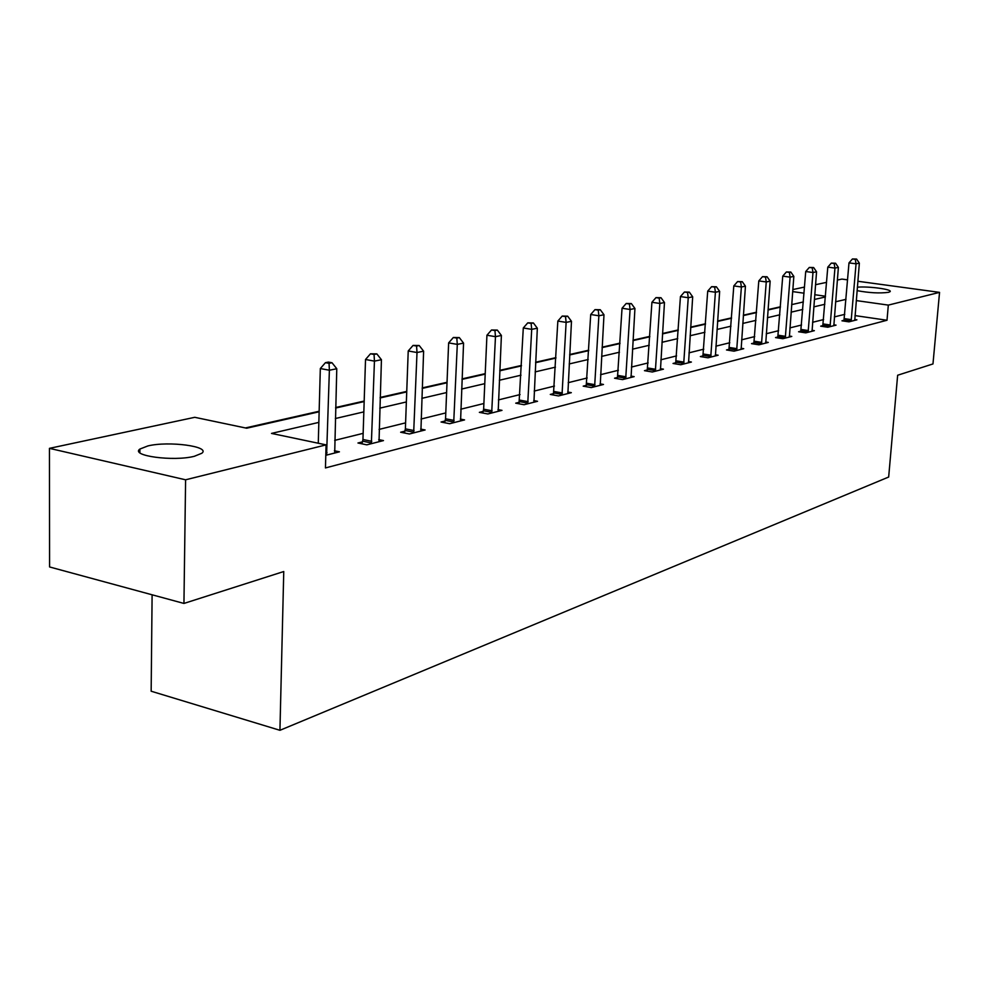 <?xml version="1.0" encoding="UTF-8"?>
<svg xmlns="http://www.w3.org/2000/svg" width="989" height="989" viewBox="0 0 989 989"><rect width="100%" height="100%" fill="white"/><g stroke="black" fill="none" stroke-linecap="round" stroke-linejoin="round"><path stroke-width="1.48" d="M857.364 287.193C868.478 286.105 892.906 289.418 890.075 291.668L888.53 292.324C879.678 293.473 869.195 292.905 857.067 290.642M194.351 456.288C173.693 461.702 130.016 455.83 139.894 449.055L147.868 445.94C168.723 440.785 211.065 446.447 201.818 453.259L194.351 456.288M152.108 594.797L151.156 691.212L279.936 730.302L888.666 477.032L897.641 375.239L932.973 363.94L939.55 292.373L888.32 305.107L856.251 300.582M279.936 730.302L283.756 571.531L183.942 603.438L49.586 566.957L49.45 448.351L194.771 417.309L246.694 428.212L319.138 411.783M780.432 306.788L768.045 309.594M756.511 312.215L743.369 315.182M731.563 317.865L717.606 321.017M705.503 323.762L690.681 327.124M678.281 329.93L662.519 333.491M649.81 336.371L633.034 340.167M619.992 343.121L602.128 347.164M588.739 350.205L569.701 354.507M555.942 357.635L535.63 362.234M521.475 365.436L499.791 370.343M485.216 373.644L462.036 378.898M447.028 382.298L422.216 387.911M406.739 391.409L380.147 397.43M364.187 401.052L335.654 407.517M319.15 411.251L245.433 427.94M792.832 289.567L804.514 287.07M815.542 284.708L826.581 282.36M837.362 280.06L841.899 279.083L847.61 279.862M318.854 422.377L271.518 433.417L326.086 444.877L325.443 467.933L887.009 320.251L854.991 315.59M844.779 314.341L834.37 316.913M823.602 319.571L812.587 322.29M801.572 325.01L789.89 327.903M778.64 330.685L766.252 333.738M754.731 336.581L741.602 339.833M729.808 342.738L715.863 346.187M703.785 349.166L688.987 352.838M676.6 355.892L660.862 359.786M648.166 362.914L631.427 367.055M618.397 370.269L600.57 374.683M587.194 377.983L568.193 382.681M554.458 386.069L534.184 391.075M520.066 394.574L498.419 399.915M483.881 403.512L460.75 409.223M445.779 412.92L421.03 419.039M405.589 422.859L379.071 429.411M363.148 433.343L334.69 440.377M325.801 455.299L339.425 451.825L334.393 450.761M362.506 441.86L357.969 442.998L366.82 444.84L383.472 440.587L378.725 439.623M404.946 431.142L400.644 432.23L409.372 433.986L425.122 429.968L420.646 429.078M445.124 420.993L441.057 422.019L449.649 423.712L464.57 419.905L460.342 419.076M483.225 411.375L479.356 412.351L487.837 413.971L501.992 410.361L497.986 409.594M519.398 402.251L515.726 403.166L524.071 404.724L537.522 401.287L533.726 400.594M553.791 393.56L550.292 394.438L558.513 395.934L571.321 392.67L567.711 392.027M586.526 385.302L583.201 386.143L591.298 387.577L603.488 384.461L600.063 383.856M617.729 377.415L614.552 378.218L622.538 379.603L634.159 376.636L630.895 376.08M647.498 369.898L644.469 370.665L652.332 372L663.434 369.169L660.318 368.65M675.932 362.728L673.039 363.458L680.791 364.743L691.398 362.036L688.431 361.554M703.117 355.867L700.348 356.559L707.988 357.808L718.138 355.212L715.307 354.754M729.14 349.29L726.495 349.958L734.023 351.169L743.728 348.684L741.021 348.252M754.063 342.998L751.529 343.64L758.946 344.802L768.255 342.429L765.671 342.021M777.972 336.965L775.537 337.583L782.855 338.708L791.781 336.433L789.296 336.05M800.905 331.167L798.568 331.76L805.788 332.86L814.355 330.672L811.981 330.314M822.935 325.604L820.697 326.172L827.805 327.235L836.051 325.134L833.764 324.8M844.111 320.263L841.96 320.807L848.97 321.845L856.894 319.818L854.706 319.496M183.942 603.438L185.598 479.801L49.45 448.351M857.859 281.259L939.55 292.373M887.009 320.251L888.32 305.107M326.086 444.877L185.598 479.801M846.003 299.358L835.594 301.781M824.826 304.291L813.799 306.874M802.784 309.446L791.101 312.165M779.827 314.799L767.439 317.692M755.917 320.374L742.776 323.44M730.97 326.197L717.025 329.448M704.934 332.279L690.112 335.728M677.725 338.621L661.962 342.305M649.266 345.272L632.503 349.179M619.46 352.22L601.609 356.386M588.22 359.514L569.194 363.952M555.435 367.166L535.148 371.901M521.005 375.202L499.334 380.258M484.771 383.658L461.603 389.06M446.608 392.559L421.821 398.344M406.355 401.954L379.788 408.148M363.841 411.881L335.333 418.532M825.469 296.23L814.751 294.71M804.045 293.201L792.671 291.594M335.63 408.037L364.162 401.571M380.135 397.949L406.726 391.916M422.192 388.405L447.003 382.78M462.011 379.38L485.203 374.126M499.766 370.813L521.45 365.893M535.605 362.691L555.917 358.08M569.676 354.964L588.715 350.65M602.103 347.609L619.967 343.554M633.009 340.599L649.785 336.792M662.494 333.911L678.256 330.338M690.656 327.532L705.478 324.169M717.569 321.425L731.526 318.26M743.332 315.578L756.486 312.598M768.02 309.99L780.408 307.171M791.67 304.624L803.365 301.966M814.38 299.469L825.407 296.972M326.593 455.101L329.386 370.232L336.779 368.736L334.702 453.036M318.273 443.233L320.325 368.538L329.386 370.232L329.053 363.346L332.02 362.753L328.397 362.085L325.43 362.679L329.053 363.346M325.43 362.679L320.325 368.538M336.779 368.736L332.02 362.753M371.357 443.678L374.448 361.121L381.433 359.712L379.022 441.724M361.974 443.826L362.951 439.499L365.522 359.502L374.448 361.121L374.052 354.445L376.846 353.889L370.479 353.802L374.052 354.445M370.479 353.802L365.522 359.502M381.433 359.712L376.846 353.889M413.662 432.885L417.012 352.517L423.613 351.182L420.906 431.043M404.452 432.984L405.379 428.843L408.222 350.971L417.012 352.517L416.567 346.039L419.212 345.52L413.056 345.433L416.567 346.039M413.056 345.433L408.222 350.971M423.613 351.182L419.212 345.52M453.704 422.674L457.301 344.382L463.557 343.121L460.577 420.918M444.654 422.736L445.544 418.767L448.635 342.899L457.301 344.382L456.807 338.09L459.316 337.595L453.345 337.496L456.807 338.09M453.345 337.496L448.635 342.899M463.557 343.121L459.316 337.595M491.681 412.982L495.477 336.668L501.398 335.469L498.196 411.325M482.793 413.006L483.633 409.199L486.934 335.246L495.477 336.668L494.933 330.549L497.319 330.079L491.521 329.992L494.933 330.549M491.521 329.992L486.934 335.246M501.398 335.469L497.319 330.079M527.73 403.796L531.699 329.349L537.336 328.212L533.924 402.214M518.99 403.784L523.292 327.977L531.699 329.349L531.13 323.403L533.38 322.946L527.767 322.859L531.13 323.403M527.767 322.859L523.292 327.977M537.336 328.212L533.38 322.946M561.999 395.044L566.128 322.389L571.481 321.314L567.884 393.548M553.407 395.007L557.845 321.066L566.128 322.389L565.523 316.604L567.661 316.171L562.209 316.072L565.523 316.604M562.209 316.072L557.845 321.066M571.481 321.314L567.661 316.171M594.612 386.724L598.877 315.775L603.982 314.749L600.224 385.302M586.168 386.662L590.717 314.502L598.877 315.775L598.246 310.126L600.286 309.73L594.982 309.631L598.246 310.126M594.982 309.631L590.717 314.502M603.982 314.749L600.286 309.73M625.691 378.799L630.08 309.47L634.938 308.494L631.044 377.439M617.396 378.713L622.044 308.247L630.08 309.47L629.412 303.969L631.365 303.586L626.198 303.487L629.412 303.969M626.198 303.487L622.044 308.247M634.938 308.494L631.365 303.586M655.348 371.234L659.836 303.462L664.472 302.523L660.454 369.935M647.177 371.122L651.924 302.275L659.836 303.462L659.156 298.097L661.011 297.726L655.979 297.627L659.156 298.097M655.979 297.627L651.924 302.275M664.472 302.523L661.011 297.726M683.671 364.014L688.245 297.714L692.683 296.824L688.554 362.765M675.635 363.89L680.444 296.576L688.245 297.714L687.54 292.484L689.321 292.126L684.425 292.027L687.54 292.484M684.425 292.027L680.444 296.576M692.683 296.824L689.321 292.126M710.745 357.103L715.406 292.237L719.646 291.372L715.418 355.916M702.833 356.967L707.716 291.125L715.406 292.237L714.676 287.119L716.382 286.785L711.61 286.674L714.676 287.119M711.61 286.674L707.716 291.125M719.646 291.372L716.382 286.785M736.657 350.489L741.379 286.983L745.434 286.167L741.132 349.352M728.868 350.341L733.801 285.908L741.379 286.983L740.637 281.989L742.269 281.667L737.609 281.556L740.637 281.989M737.609 281.556L733.801 285.908M745.434 286.167L742.269 281.667M761.481 344.16L766.252 281.952L770.147 281.173L765.758 343.072M753.816 343.999L758.798 280.913L766.252 281.952L765.511 277.068L767.068 276.759L762.519 276.66L765.511 277.068M762.519 276.66L758.798 280.913M770.147 281.173L767.068 276.759M785.278 338.09L790.1 277.143L793.833 276.388L789.383 337.039M777.725 337.917L782.744 276.129L790.1 277.143L789.346 272.358L790.829 272.062L786.391 271.963L789.346 272.358M786.391 271.963L782.744 276.129M793.833 276.388L790.829 272.062M808.112 332.267L812.983 272.519L816.555 271.79L812.056 331.253M800.682 332.081L805.726 271.53L812.983 272.519L812.204 267.834L813.638 267.549L809.299 267.45L812.204 267.834M809.299 267.45L805.726 271.53M816.555 271.79L813.638 267.549M830.043 326.667L834.951 268.081L838.388 267.389L833.838 325.702M822.724 326.481L827.793 267.129L834.951 268.081L834.16 263.494L835.544 263.222L831.304 263.123L834.16 263.494M831.304 263.123L827.793 267.129M838.388 267.389L835.544 263.222M851.121 321.289L856.054 263.816L859.354 263.148L854.768 320.362M843.914 321.091L848.995 262.889L856.054 263.816L855.262 259.328L856.585 259.069L852.444 258.957L855.262 259.328M852.444 258.957L848.995 262.889M859.354 263.148L856.585 259.069M326.79 454.396L325.826 454.198M327.05 452.665L325.876 452.418M371.543 442.998L362.691 441.168M371.79 441.317L362.951 439.499M413.835 432.23L405.119 430.475M414.082 430.586L405.379 428.843M453.877 422.031L445.297 420.35M454.124 420.436L445.544 418.767M491.842 412.364L483.386 410.756M492.089 410.806L483.633 409.199M527.891 403.178L519.559 401.633M528.126 401.67L519.794 400.125M562.148 394.45L553.939 392.967M562.382 392.979L554.174 391.496M594.76 386.143L586.675 384.721M594.995 384.709L586.897 383.275M625.839 378.231L617.878 376.858M626.062 376.821L618.1 375.449M655.497 370.677L647.634 369.354M655.707 369.305L647.857 367.982M683.807 363.47L676.068 362.184M684.017 362.122L676.278 360.837M710.881 356.572L703.253 355.335M711.091 355.261L703.463 354.025M736.793 349.97L729.276 348.771M736.99 348.684L729.474 347.485M761.604 343.653L754.199 342.491M761.802 342.392L754.397 341.23M785.402 337.595L778.096 336.47M785.6 336.359L778.294 335.234M808.236 331.772L801.028 330.685M808.421 330.573L801.226 329.473M830.154 326.197L823.058 325.134M830.352 325.01L823.256 323.947M851.232 320.832L844.235 319.793M851.43 319.657L844.421 318.631M139.894 449.055L139.869 452.739"/></g></svg>
